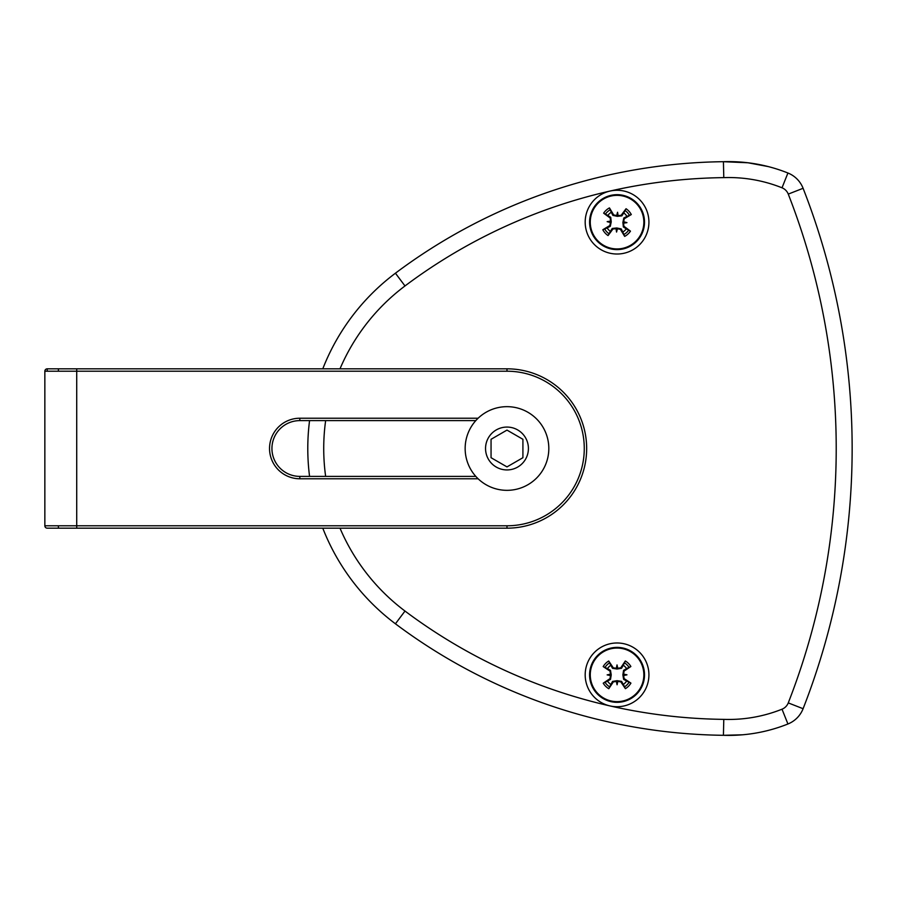 <?xml version="1.0" encoding="UTF-8"?>
<svg xmlns="http://www.w3.org/2000/svg" width="897" height="897" viewBox="0 0 897 897"><rect width="100%" height="100%" fill="white"/><g stroke="black" fill="none" stroke-linecap="round" stroke-linejoin="round"><path stroke-width="1.35" d="M596.684 240.575A27.471 27.471 0 0 1 611.283 195.288A27.471 27.471 0 0 1 643.194 230.574A27.471 27.471 0 0 1 596.684 240.575M597.189 240.127A26.798 26.798 0 0 1 611.429 195.95A26.798 26.798 0 0 1 642.555 230.372A26.798 26.798 0 0 1 597.189 240.127M626.958 222.647A42.17 21.08 177.2 0 1 623.606 223.151L624.447 222.523L623.673 221.806A42.17 21.08 8.6 0 1 626.958 222.647L622.877 222.445L623.819 217.982L626.913 216.401A11.414 11.414 0 0 0 623.763 212.914L626.05 208.732A47.676 4.16 125.4 0 0 621.15 215.314L618.055 215.605L617.428 214.753L616.721 215.538A42.17 21.08 -81.4 0 1 617.551 212.253A42.17 21.08 87.2 0 1 618.055 215.605M623.673 221.806L624.256 218.756A47.676 4.16 -29.6 0 0 631.297 214.54L626.913 216.401M617.551 212.253L617.349 216.334L612.886 215.392L611.306 212.286A11.414 11.414 0 0 0 607.818 215.448L603.636 213.15A47.676 4.16 35.4 0 0 610.229 218.061L610.509 221.155L609.657 221.783L610.442 222.49A42.17 21.08 -171.4 0 1 607.157 221.649A42.17 21.08 -2.8 0 1 610.509 221.155M616.721 215.538L613.671 214.944A47.676 4.16 -119.6 0 0 609.444 207.902L611.306 212.286M609.444 207.902A16.157 16.157 0 0 0 603.636 213.15M607.157 221.649L611.238 221.862L610.296 226.313L607.191 227.894A11.414 11.414 0 0 0 610.352 231.381L608.054 235.563A47.676 4.16 -54.6 0 0 612.965 228.982L616.06 228.69L616.688 229.542L617.394 228.757A42.17 21.08 98.6 0 1 616.564 232.054A42.17 21.08 -92.8 0 1 616.06 228.69M610.442 222.49L609.848 225.539A47.676 4.16 150.4 0 0 602.806 229.755L607.191 227.894M616.564 232.054L616.766 227.973L621.229 228.914L622.798 232.009A11.414 11.414 0 0 0 626.297 228.858L630.468 231.146A47.676 4.16 -144.6 0 0 623.886 226.246L623.606 223.151M617.394 228.757L620.444 229.352A47.676 4.16 60.4 0 0 624.671 236.393L622.798 232.009M624.671 236.393A16.157 16.157 0 0 0 630.468 231.146M626.297 228.858L623.37 226.975L622.877 222.445M610.352 231.381L612.236 228.466L616.766 227.973M623.763 212.914L621.879 215.841L617.349 216.334M607.818 215.448L610.745 217.321L611.238 221.862M597.682 694.334A27.471 27.471 0 0 1 609.87 648.34A27.471 27.471 0 0 1 643.609 681.888A27.471 27.471 0 0 1 597.682 694.334M598.164 693.852A26.798 26.798 0 0 1 610.05 648.991A26.798 26.798 0 0 1 642.958 681.709A26.798 26.798 0 0 1 598.164 693.852M626.969 674.824A42.17 21.08 174.1 0 1 623.639 675.497L624.458 674.824L623.639 674.163A42.17 21.08 5.6 0 1 626.969 674.824L622.877 674.836L623.583 670.328L626.599 668.59A11.414 11.414 0 0 0 623.258 665.271L625.332 660.977A47.676 4.16 122.3 0 0 620.78 667.817L617.708 668.265L617.035 667.446L616.362 668.265A42.17 21.08 -84.4 0 1 617.024 664.935A42.17 21.08 84.1 0 1 617.708 668.265M623.639 674.163L624.077 671.079A47.676 4.16 -32.7 0 0 630.883 666.493L626.599 668.59M617.024 664.935L617.035 669.027L612.539 668.321L610.801 665.305A11.414 11.414 0 0 0 607.482 668.646L603.188 666.572A47.676 4.16 32.3 0 0 610.016 671.124L610.465 674.196L609.646 674.869L610.465 675.542A42.17 21.08 -174.4 0 1 607.146 674.88A42.17 21.08 -5.9 0 1 610.465 674.196M616.362 668.265L613.29 667.839A47.676 4.16 -122.7 0 0 608.704 661.022L610.801 665.305M608.704 661.022A16.157 16.157 0 0 0 603.188 666.572M607.146 674.88L611.227 674.869L610.521 679.365L607.516 681.115A11.414 11.414 0 0 0 610.846 684.433L608.783 688.717A47.676 4.16 -57.7 0 0 613.324 681.888L616.407 681.44L617.08 682.258L617.741 681.44A42.17 21.08 95.6 0 1 617.08 684.77A42.17 21.08 -95.9 0 1 616.407 681.44M610.465 675.542L610.038 678.614A47.676 4.16 147.3 0 0 603.233 683.2L607.516 681.115M617.08 684.77L617.069 680.677L621.576 681.384L623.314 684.389A11.414 11.414 0 0 0 626.633 681.058L630.927 683.122A47.676 4.16 -147.7 0 0 624.088 678.581L623.639 675.497M617.741 681.44L620.825 681.866A47.676 4.16 57.3 0 0 625.411 688.672L623.314 684.389M625.411 688.672A16.157 16.157 0 0 0 630.927 683.122M626.633 681.058L623.617 679.332L622.877 674.836M610.846 684.433L612.573 681.406L617.069 680.677M623.258 665.271L621.543 668.287L617.035 669.027M607.482 668.646L610.498 670.362L611.227 674.869M465.151 448.5A41.834 41.834 0 0 0 506.984 490.334A41.834 41.834 0 0 0 548.818 448.5A41.834 41.834 0 0 0 506.984 406.666A41.834 41.834 0 0 0 465.151 448.5M522.917 439.295L522.917 457.705L506.984 466.9L491.051 457.705L491.051 439.295L506.984 430.1L522.917 439.295M506.984 528.176A79.676 79.676 0 0 0 586.66 448.5A79.676 79.676 0 0 0 506.984 368.824L47.238 368.824A2.388 2.388 0 0 0 44.85 371.212L44.85 525.788A2.388 2.388 0 0 0 47.238 528.176L506.984 528.176L506.984 525.788L44.85 525.788A2.388 2.388 0 0 0 47.238 528.176A2.388 2.388 0 0 1 44.85 525.788A2.388 2.388 0 0 0 47.238 528.176A2.388 2.388 0 0 1 44.85 525.788M58.395 371.212L58.395 368.824L47.238 368.824A2.388 2.388 0 0 0 44.85 371.212L506.984 371.212A77.288 77.288 0 0 1 584.272 448.5A77.288 77.288 0 0 1 506.984 525.788M47.238 371.212L47.238 368.824L76.716 368.824L76.716 528.176L47.238 528.176M475.802 476.385L299.822 476.385A27.885 27.885 0 0 1 271.937 448.5A27.885 27.885 0 0 1 299.822 420.615L475.802 420.615M648.923 674.847A31.866 31.866 0 0 0 619.423 643.071A31.866 31.866 0 0 0 585.539 670.115A31.866 31.866 0 0 0 609.994 705.928A31.866 31.866 0 0 0 648.923 674.847M648.923 222.153A31.866 31.866 0 0 0 609.994 191.072A31.866 31.866 0 0 0 585.539 226.885A31.866 31.866 0 0 0 619.423 253.929A31.866 31.866 0 0 0 648.923 222.153M58.395 525.788L58.395 528.176L76.716 528.176M478.123 418.226L299.822 418.226A30.274 30.274 0 0 0 269.537 448.5A30.274 30.274 0 0 0 299.822 478.774L299.822 476.385A27.885 27.885 0 0 1 271.937 448.5A27.885 27.885 0 0 1 299.822 420.615L299.822 418.226A30.274 30.274 0 0 0 269.537 448.5A30.274 30.274 0 0 0 299.822 478.774L478.123 478.774M742.436 162.2L723.419 161.695A557.743 557.743 0 0 0 395.431 273.204A557.743 557.743 0 0 1 723.419 161.695A159.352 159.352 0 0 1 787.925 173.009A159.352 159.352 0 0 0 723.419 161.695L747.963 162.772L768.303 166.595M308.882 470.409A219.115 219.115 0 0 0 309.566 476.385A219.115 219.115 0 0 1 309.566 420.615A219.115 219.115 0 0 0 309.566 476.385M322.785 528.176A219.115 219.115 0 0 0 395.431 623.796A219.115 219.115 0 0 1 322.785 528.176A219.115 219.115 0 0 0 395.431 623.796A557.743 557.743 0 0 0 723.419 735.305L727.501 735.383M771.117 729.653A159.352 159.352 0 0 0 787.925 723.991A159.352 159.352 0 0 1 723.419 735.305L723.789 719.372A143.419 143.419 0 0 0 782.016 709.202A11.156 11.156 0 0 0 788.261 702.9A698.774 698.774 0 0 0 788.261 194.1A11.156 11.156 0 0 0 782.016 187.798A143.419 143.419 0 0 0 723.789 177.628A541.81 541.81 0 0 0 404.995 285.952A203.182 203.182 0 0 0 339.997 368.824M742.436 734.8L723.419 735.305A159.352 159.352 0 0 0 787.925 723.991A27.089 27.089 0 0 0 803.095 708.708A714.707 714.707 0 0 0 803.095 188.292A27.089 27.089 0 0 0 787.925 173.009A159.352 159.352 0 0 0 723.419 161.695A557.743 557.743 0 0 0 395.431 273.204A557.743 557.743 0 0 1 723.419 161.695L723.789 177.628M404.995 285.952L395.431 273.204A219.115 219.115 0 0 0 322.785 368.824A219.115 219.115 0 0 1 395.431 273.204A557.743 557.743 0 0 1 723.419 161.695M339.997 528.176A203.182 203.182 0 0 0 404.995 611.048L395.431 623.796A557.743 557.743 0 0 0 723.419 735.305A159.352 159.352 0 0 0 787.925 723.991L782.016 709.202M624.94 210.425A14.128 14.128 0 0 1 629.515 215.482M631.297 214.54A16.157 16.157 0 0 0 626.05 208.732M605.329 214.26A14.128 14.128 0 0 1 610.386 209.696M609.175 233.87A14.128 14.128 0 0 1 604.6 228.825M602.806 229.755A16.157 16.157 0 0 0 608.054 235.563M628.775 230.036A14.128 14.128 0 0 1 623.729 234.599M623.886 226.246L623.37 226.975M612.965 228.982L612.236 228.466M620.444 229.352L621.229 228.914M609.848 225.539L610.296 226.313M624.256 218.756L623.819 217.982M621.15 215.314L621.879 215.841M613.671 214.944L612.886 215.392M610.229 218.061L610.745 217.321M624.312 662.726A14.128 14.128 0 0 1 629.133 667.525M630.883 666.493A16.157 16.157 0 0 0 625.332 660.977M604.926 667.592A14.128 14.128 0 0 1 609.736 662.771M609.803 686.979A14.128 14.128 0 0 1 604.97 682.168M603.233 683.2A16.157 16.157 0 0 0 608.783 688.717M629.178 682.101A14.128 14.128 0 0 1 624.379 686.934M624.088 678.581L623.617 679.332M613.324 681.888L612.573 681.406M620.825 681.866L621.576 681.384M610.038 678.614L610.521 679.365M624.077 671.079L623.583 670.328M620.78 667.817L621.543 668.287M613.29 667.839L612.539 668.321M610.016 671.124L610.498 670.362M506.984 469.938A21.438 21.438 0 0 1 488.417 437.781A21.438 21.438 0 0 1 525.541 437.781A21.438 21.438 0 0 1 506.984 469.938M506.984 368.824L506.984 371.212M47.238 368.824A2.388 2.388 0 0 0 44.85 371.212M299.822 476.385A27.885 27.885 0 0 1 271.937 448.5A27.885 27.885 0 0 1 299.822 420.615M404.995 611.048A541.81 541.81 0 0 0 723.789 719.372M609.994 191.072A541.81 541.81 0 0 1 702.239 178.312M325.645 420.615A203.182 203.182 0 0 0 325.645 476.385M788.261 702.9L803.095 708.708M788.261 194.1L803.095 188.292M782.016 187.798L787.925 173.009"/></g></svg>
